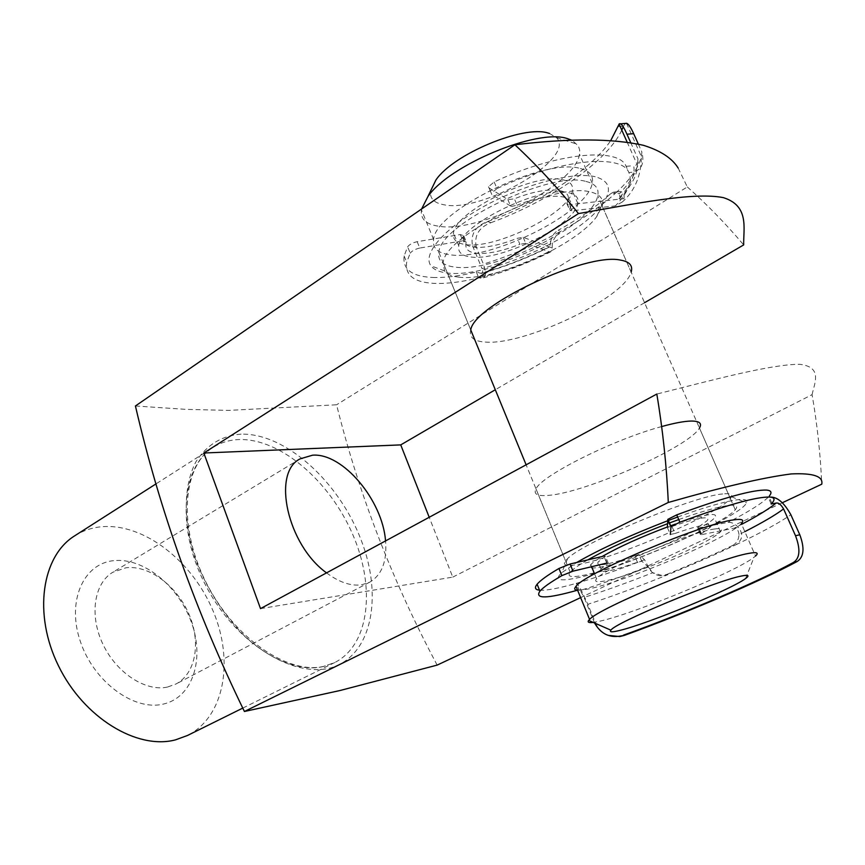 <?xml version="1.0" encoding="UTF-8"?>
<svg xmlns="http://www.w3.org/2000/svg" width="865" height="865" viewBox="0 0 865 865"><rect width="100%" height="100%" fill="white"/><g stroke="black" fill="none" stroke-linecap="round" stroke-linejoin="round"><path stroke-width="0.65" stroke-dasharray="4.33 3.24" d="M577.615 590.276L587.27 589.195C623.189 582.718 728.99 537.933 741.316 523.585L755.523 556.033L754.064 557.233C736.266 571.484 634.769 613.447 600.396 621.048L593.206 622.422M549.459 133.426L556.584 137.708C576.674 158.5 481.481 213.547 443.561 204.691C433.96 202.918 429.635 198.366 430.586 191.035M421.623 208.973L421.45 209.871C420.347 218.737 425.753 224.132 437.679 226.068C477.577 234.08 575.571 185.294 579.485 154.208L579.691 150.229L578.436 146.012L572.219 140.379M580.372 168.524C589.757 170.946 593.704 175.865 592.233 183.283C587.67 213.114 489.082 261.608 449.465 254.688C437.625 253.056 432.338 247.996 433.614 239.497C434.522 210.93 544.496 157.008 580.372 168.524M568.727 192.711C575.96 194.365 578.999 197.966 577.852 203.535C574.587 225.343 499.462 262.106 470.16 256.883C461.532 255.672 457.736 251.996 458.774 245.844C459.985 224.749 541.533 184.937 568.727 192.711M563.147 179.866C570.413 181.607 573.495 185.315 572.392 190.97C569.332 213.19 494.412 250.05 465.002 244.46C456.363 243.162 452.525 239.378 453.509 233.107C454.525 211.611 535.835 171.703 563.147 179.866M678.755 519.562C700.866 511.702 717.204 507.031 727.746 505.56C736.05 504.544 738.559 505.949 735.261 509.766C723.27 524.785 617.761 569.721 581.691 575.636C570.781 577.604 566.964 576.479 570.219 572.252C572.706 569.311 578.577 565.18 587.822 559.882M586.027 181.455C595.369 183.737 599.272 188.538 597.726 195.825C592.893 225.116 494.034 273.481 454.558 267.036C442.739 265.533 437.517 260.614 438.858 252.266C440.015 224.251 550.313 170.459 586.027 181.455M714.631 528.991C721.064 528.039 723.01 528.947 720.48 531.716C711.657 542.312 631.18 576.382 604.635 580.988C596.742 582.491 594.06 581.745 596.58 578.761C602.948 569.073 690.843 531.878 714.631 528.991M675.435 524.071C690.14 518.957 701.147 515.864 708.478 514.805C714.944 513.961 716.944 514.989 714.468 517.886C705.894 528.969 625.644 563.169 598.98 567.343C591.044 568.727 588.308 567.851 590.763 564.715C592.46 562.726 596.234 560.001 602.072 556.552L605.413 556.314L604.603 556.963L607.479 563.883L608.311 563.256L606.765 563.093L603.867 556.13M667.315 527.401L670.332 534.462L674.981 533.5L671.975 526.471L667.315 527.401L670.429 525.855M667.521 523.703L669.229 523.055M594.601 623.038L584.08 597.423L580.242 590.427C600.418 584.297 622.93 576.339 647.777 566.564L641.862 561.223L637.408 562.293C610.463 571.668 598.321 573.852 601.002 568.835L607.479 563.883M637.408 562.293L634.64 555.719L638.748 554.606L641.862 561.223M671.975 526.471C688.659 520.676 699.796 517.789 705.408 517.821C708.078 517.94 708.608 518.924 706.997 520.784L698.542 527.034L701.418 533.705L700.369 534.451L701.266 534.7L734.255 528.147L741.64 524.331M674.981 533.5C691.665 527.672 702.802 524.731 708.381 524.687C711.041 524.774 711.549 525.725 709.927 527.542L701.418 533.705M770.261 497.094L768.185 497.256L769.45 495.84M701.266 534.7L698.401 528.061L728.071 522.374C731.098 521.909 734.536 523.552 738.386 527.326C743.554 534.116 742.689 539.944 735.78 544.82C714.458 554.984 691.524 565.061 667.002 575.041L662.666 576.025C655.724 575.69 650.999 572.76 648.512 567.224L644.512 559.698L639.105 554.67M698.401 528.061L697.504 527.791L698.542 527.034M608.668 635.429C602.851 633.44 598.526 629.45 595.693 623.47L587.822 604.321C612.204 596.331 638.597 586.578 667.002 575.041L666.482 574.544L662.147 575.539L652.74 572.706C627.828 582.567 604.938 590.806 584.08 597.423M666.482 574.544C690.065 564.953 712.068 555.276 732.482 545.534L735.78 544.82C760.465 533.013 778.824 523.001 790.88 514.772M744.841 531.64L739.002 534.592C738.721 539.717 736.548 543.371 732.482 545.534M634.64 555.719C607.706 565.04 595.542 567.126 598.158 561.99L604.603 556.963M577.571 590.179L578.945 589.779L576.295 583.334C578.144 583.983 581.983 590.979 587.822 604.321M539.511 590.168C546.193 590.687 558.455 588.416 576.295 583.334C596.201 577.604 618.94 569.721 644.512 559.698M578.945 589.779L580.242 590.427M771.169 503.981L768.185 497.256C761.762 503.506 748.398 511.885 728.071 522.374M739.002 534.592C738.461 530.267 736.872 528.115 734.255 528.147L738.386 527.326M648.512 567.224L652.74 572.706M568.251 204.735L566.845 203.524L568.046 200.107C571.635 187.391 545.307 186.245 514.405 198.831L507.885 199.631L489.017 187.921L488.52 186.732L494.175 181.964C555.698 152.835 618.864 146.672 626.141 166.35L628.909 172.589C640.619 171.832 644.944 164.977 641.895 152.045L641.365 156.522C638.748 167.605 630.098 179.866 615.393 193.317L618.194 191.673C622.768 191.176 624.692 193.501 623.946 198.658L622.432 201.891L615.448 205.859L572.024 210.801L569.386 204.702L568.251 204.735M566.986 203.145L569.505 209.644L572.024 210.801M507.885 199.631L510.599 206.043L511.777 206.357L517.119 205.221L514.405 198.831M434.803 277.535C412.605 277.016 402.387 269.826 404.128 255.964L407.642 246.806C409.48 244.417 412.659 242.708 417.168 241.681L460.299 234.545L463.759 235.734L463.359 237.259C462.418 243.519 466.862 246.893 476.712 247.39C487.806 247.617 501.354 244.579 517.335 238.297L523.195 237.324L549.07 246.828C526.179 258.267 503.333 267.08 480.529 273.264L476.345 272.01C460.591 275.827 446.74 277.676 434.803 277.535M476.258 246.99C474.031 235.529 478.896 227.43 490.866 222.705L487.665 221.516C475.501 226.035 470.441 234.112 472.506 245.736L476.258 246.99L483.394 264.106C486.498 273.178 486.022 277.881 481.956 278.184L478.767 277.838C463.002 281.687 449.162 283.569 437.236 283.482C415.059 283.071 404.874 275.989 406.68 262.246L410.226 253.175L407.642 246.806M463.716 235.907L466.311 242.135L465.932 243.487C464.97 249.682 469.403 253.013 479.232 253.467C490.325 253.64 503.873 250.58 519.876 244.287L517.335 238.297M417.168 241.681L419.774 248.05L462.894 240.805L460.299 234.545M419.774 248.05C415.254 249.088 412.075 250.796 410.226 253.175M523.195 237.324L525.736 243.303L548.907 251.661L550.854 251.747L552.303 248.017C551.567 242.168 554.411 236.578 560.834 231.236C582.491 219.256 600.688 206.616 615.393 193.317L610.517 193.836L613.317 192.203L619.275 193.782C629.439 183.402 635.515 173.93 637.505 165.356L637.938 158.792C638.921 163.074 637.494 165.356 633.656 165.637C635.667 174.903 630.38 186.137 617.815 199.339L569.386 204.702M525.736 243.303L519.876 244.287M466.311 242.135L462.894 240.805M630.682 142.541L637.938 158.792M610.517 193.836C596.504 206.584 579.085 218.715 558.282 230.231L560.834 231.236C535.684 245.022 509.874 255.975 483.394 264.106M472.506 245.736L482.054 268.691C505.138 261.987 528.061 252.84 550.8 241.249C551.578 236.394 554.065 232.728 558.282 230.231M487.665 221.516C539.144 203.275 591.53 169.681 610.831 140.433M569.635 209.265L570.705 206.259C574.349 193.641 548.053 192.625 517.119 205.221M510.599 206.043L491.807 194.517L489.017 187.921M494.175 181.964L496.986 188.592C558.585 159.484 621.74 153.127 628.909 172.589C632.618 181.304 628.131 192.387 615.448 205.859M638.305 144.022L641.895 152.045M626.141 166.35L633.656 165.637M617.632 126.69L623.416 126.258L623.211 126.82M621.794 130.139C607.176 161.82 549.037 201.48 490.866 222.705M623.416 126.258L625.254 123.522M476.345 272.01L478.767 277.838C501.862 272.086 525.239 263.36 548.907 251.661M480.529 273.264L481.546 273.372C482.897 273.275 483.07 271.718 482.054 268.691M496.986 188.592L491.309 193.338L491.807 194.517M550.8 241.249L549.729 246.86L549.07 246.828L552.303 248.017M623.946 198.658L617.815 199.339L620.129 198.031L619.275 193.782M677.663 517.021C704.661 507.258 724.448 501.527 737.034 499.819C744.733 498.9 747.901 499.894 746.527 502.803C740.97 517.411 615.491 571.711 572.727 578.739C558.455 581.312 554.768 579.323 561.688 572.76L576.76 562.455M722.675 493.958C693.2 496.078 582.74 542.377 567.57 558.682L565.526 560.812C562.337 565.191 566.207 566.467 577.15 564.618C613.35 559.168 718.62 514.102 730.341 498.554L731.498 496.769C732.547 494.131 729.617 493.201 722.675 493.958M595.196 176.72C573.419 171.356 523.66 184.396 483.74 206.508C443.669 228.565 422.055 254.342 430.986 265.847C433.906 269.696 439.312 272.075 447.205 272.972C486.087 278.584 577.506 238.74 601.77 205.059C612.474 190.473 610.279 181.034 595.196 176.72M458.71 277.124C451.735 276.346 447 274.259 444.502 270.875L443.15 262.711C444.502 235.15 555.071 181.455 590.644 192.019C599.964 194.214 603.813 198.896 602.213 206.075L596.72 216.596C575.333 246.222 493.061 282.055 458.71 277.124M113.585 560.682C83.537 563.515 66.54 601.002 80.283 641.279C93.582 681.631 133.837 711.257 163.171 704.121C192.722 697.601 204.789 659.368 191.587 622.8C178.785 586.156 143.471 557.265 113.585 560.682M167.464 687.059C145.644 691.913 116.397 672.948 102.849 644.068C89.117 615.253 94.134 583.237 112.839 572.241L126.041 567.754C149.115 564.986 176.752 585.789 188.862 613.955C201.177 642.068 195.998 673.5 175.973 684.02L167.464 687.059M326.538 572.868C339.221 582.34 350.963 586.308 361.786 584.762L369.766 582.156C381.919 574.879 387.174 561.136 385.552 540.917M602.213 206.075L631.136 272.086C624.616 298.036 524.158 345.611 485.46 342.064C473.869 341.383 468.96 337.35 470.755 329.965L438.858 252.266M661.725 426.542C613.371 439.485 541.382 475.674 535.997 488.898C533.262 494.239 537.457 496.391 548.615 495.353C585.616 492.758 689.373 446.881 699.45 428.013L730.341 498.554M74.714 535.813C82.91 530.645 91.96 527.607 101.843 526.72C144.109 523.109 192.441 561.212 213.136 611.047C234.166 660.752 224.651 716.847 187.489 735.477M135.427 405.977L186.094 409.372L228.836 410.388L336.571 404.788C358.748 493.893 392.267 580.664 437.149 665.109M782.382 502.716L580.631 597.618M678.16 168.048L687.307 186.948L336.571 404.788M687.307 186.948C706.975 204.389 725.767 223.721 743.684 244.914M644.555 302.718L495.299 389.747M260.516 608.614L452.763 577.128L429.213 517.27M452.763 577.128L812.084 394.667C817.22 424.304 820.442 454.147 821.75 484.195M812.084 394.667C814.441 383.152 822.983 367.019 799.714 364.316C771.083 364.176 712.911 379.94 656.816 394.051M595.693 623.47L594.623 623.07M323.305 666.537C286.542 675.392 232.09 638.813 204.291 582.642C176.168 526.59 181.996 466.365 213.179 447.356C220.953 442.458 229.658 439.853 239.291 439.55C280.455 438.436 329.522 480.918 352.488 533.91C375.756 586.794 369.896 644.857 334.733 662.547L323.305 666.537M241.097 434.133C222.024 435.549 207.016 444.675 196.074 461.51C183.348 485.449 182.774 522.038 195.685 559.958C206.951 588.935 223.073 614.107 244.038 635.472C272.075 661.53 303.334 673.284 328.008 668.591C371.258 658.698 383.757 598.148 361.17 540.106C339.091 481.924 285.839 433.095 241.097 434.133M745.565 578.555L754.064 557.233M556.584 137.708L577.204 144.174M592.233 183.283L579.485 154.208M577.852 203.535L572.392 190.97M735.261 509.766L597.726 195.825M720.48 531.716L714.468 517.886M596.58 578.761L594.558 573.884M591.595 566.716L590.763 564.715M570.219 572.252L526.115 464.808M458.774 245.844L453.509 233.107M433.614 239.497L421.45 209.871M709.927 527.542L706.997 520.784M601.002 568.835L598.158 561.99M771.904 503.214L768.909 496.478M608.311 563.256L605.413 556.314M700.369 534.451L697.504 527.791M566.845 203.524L569.505 209.644M404.128 255.964L406.68 262.246M463.359 237.259L465.932 243.487M627.082 142.001L637.505 165.356C637.278 175.044 631.482 185.943 620.129 198.031M568.046 200.107L570.705 206.259M626.509 123.317L641.365 156.522C641.246 175.541 634.932 190.668 622.432 201.891M618.194 191.673L613.317 192.203M550.854 251.747C527.823 263.198 504.857 272.01 481.956 278.184M488.52 186.732L491.309 193.338M463.759 235.734L466.354 241.973M549.729 246.86C527.012 258.224 504.284 267.069 481.546 273.372M620.54 123.868L619.189 123.965M242.806 708.078L334.733 662.547L323.78 666.353C288.478 674.981 233.81 638.489 205.729 581.777C177.303 525.152 183.283 465.305 213.179 447.356L156.078 483.838M567.57 558.682L561.688 572.76M444.502 270.875L430.986 265.847M300.123 458.861L112.839 572.241M443.15 262.711L470.755 329.965M535.997 488.898L565.526 560.812M369.766 582.156L175.973 684.02M596.72 216.596L601.77 205.059M731.498 496.769L746.527 502.803"/><path stroke-width="1.3" d="M619.881 630.401C647.442 623.881 731.552 589.292 745.565 578.555C749.912 575.355 748.366 574.555 740.927 576.133C714.923 581.161 614.453 623.06 610.895 630.174C609.187 632.239 612.182 632.315 619.881 630.401M593.206 622.422C588.838 622.962 587.324 622.292 588.665 620.432L589.584 619.437C598.277 608.3 718.155 558.336 748.668 553.405C756.81 551.881 759.102 552.757 755.523 556.033M430.586 191.035L435.906 180.017C453.249 154.186 523.595 124.733 548.324 133.102L549.459 133.426M572.219 140.379L567.267 138.562C537.262 128.258 448.978 165.204 427.861 196.669L421.623 208.973M577.615 590.276C574.425 590.071 573.884 588.751 576.004 586.34C583.983 573.603 702.975 523.26 733.996 519.843C742.257 518.686 744.689 519.93 741.316 523.585M606.765 563.093L573.008 571.159L561.872 575.636L558.941 568.489L570.078 564.023L602.072 556.552C618.864 546.929 640.619 537.079 667.337 526.99L667.877 519.324L676.733 514.87L679.89 522.201L671.002 526.634L670.332 534.462M670.429 525.855L675.435 524.071M587.822 559.882C608.744 548.15 635.31 536.095 667.521 523.703M669.229 523.055L678.755 519.562M741.64 524.331C757.859 515.789 769.32 508.717 776.056 503.095L771.169 503.981L771.904 503.214C775.235 499.592 774.597 497.537 769.991 497.061C756.648 496.586 726.611 504.965 679.89 522.201M769.45 495.84C772.11 492.52 771.266 490.606 766.898 490.098C753.491 489.428 723.432 497.689 676.733 514.87M594.601 623.038L594.623 623.07C600.396 633.191 608.506 637.591 618.929 636.262L624.26 635.429C683.696 613.966 759.632 581.702 797.108 561.536L793.41 562.455C799.941 558.26 800.644 549.351 795.519 535.727L783.593 508.934C775.31 515.107 762.4 522.676 744.841 531.64M793.41 562.455C758.151 581.81 681.696 614.301 623.46 635.137M561.872 575.636C550.41 582.286 543.09 587.465 539.922 591.163C534.462 599.11 547.015 598.785 577.571 590.179M558.941 568.489C547.523 575.203 540.257 580.458 537.111 584.232C534.289 587.735 535.1 589.714 539.511 590.168M795.519 535.727L799.801 534.786L790.88 514.772C784.123 502.695 777.246 496.802 770.261 497.094M799.801 534.786C804.807 548.215 803.909 557.136 797.108 561.536M624.26 635.429L619.773 636.554L608.668 635.429M776.056 503.095C778.468 502.565 780.987 504.511 783.593 508.934M620.54 123.868L626.509 123.317C628.336 123.673 630.726 127.133 633.677 133.686L626.963 134.216C623.362 126.052 620.767 122.635 619.189 123.965L610.831 140.433M626.963 134.216L630.682 142.541M633.677 133.686L638.305 144.022M623.211 126.82L621.794 130.139M576.76 562.455C599.802 549.189 630.109 535.284 667.683 520.741M668.158 520.557L677.663 517.021M385.552 540.917C382.6 500.294 342.756 452.698 312.557 455.195L300.123 458.861C271.664 472.636 287.331 544.777 326.538 572.868M526.115 464.808L470.755 329.965C473.436 305.356 585.735 252.299 620.41 260.084C629.515 261.608 633.094 265.609 631.136 272.086M699.45 428.013C702.272 423.266 699.396 420.941 690.8 421.06C683.912 421.266 674.224 423.093 661.725 426.542M495.299 389.747L400.733 444.891L203.826 453L578.49 213.579C634.499 203.881 693.038 191.706 723.259 197.609C749.533 205.762 743.349 228.414 743.684 244.914L644.555 302.718M578.49 213.579C558.152 188.256 536.96 165.323 514.891 144.779C569.451 138.195 612.323 138.378 643.474 145.32C660.557 150.64 672.127 158.219 678.16 168.048M242.806 708.078L187.489 735.477L175.519 739.856C137.265 750.085 83.797 717.939 58.496 665.877C32.859 613.966 41.834 556.022 74.714 535.813L156.078 483.838M580.631 597.618L437.149 665.109L340.01 690.519L244.417 711.495C195.804 611.587 159.474 509.745 135.427 405.977L514.891 144.779M782.382 502.716L821.75 484.195C823.415 476.323 813.219 472.896 791.161 473.934C763.2 477.545 722.253 487.06 668.288 502.468L244.417 711.495M429.213 517.27L400.733 444.891M668.288 502.468C666.634 466.051 662.806 429.905 656.816 394.051L260.516 608.614L203.826 453M570.078 564.023L573.008 571.159M670.872 526.882L667.748 519.584M589.584 619.437L576.004 586.34M594.558 573.884L591.595 566.716M435.906 180.017L427.861 196.669M610.895 630.174L588.665 620.432M539.922 591.163L537.111 584.232M671.002 526.634L667.877 519.324M619.762 636.543L618.929 636.262M619.07 124.041L627.082 142.001"/></g></svg>
